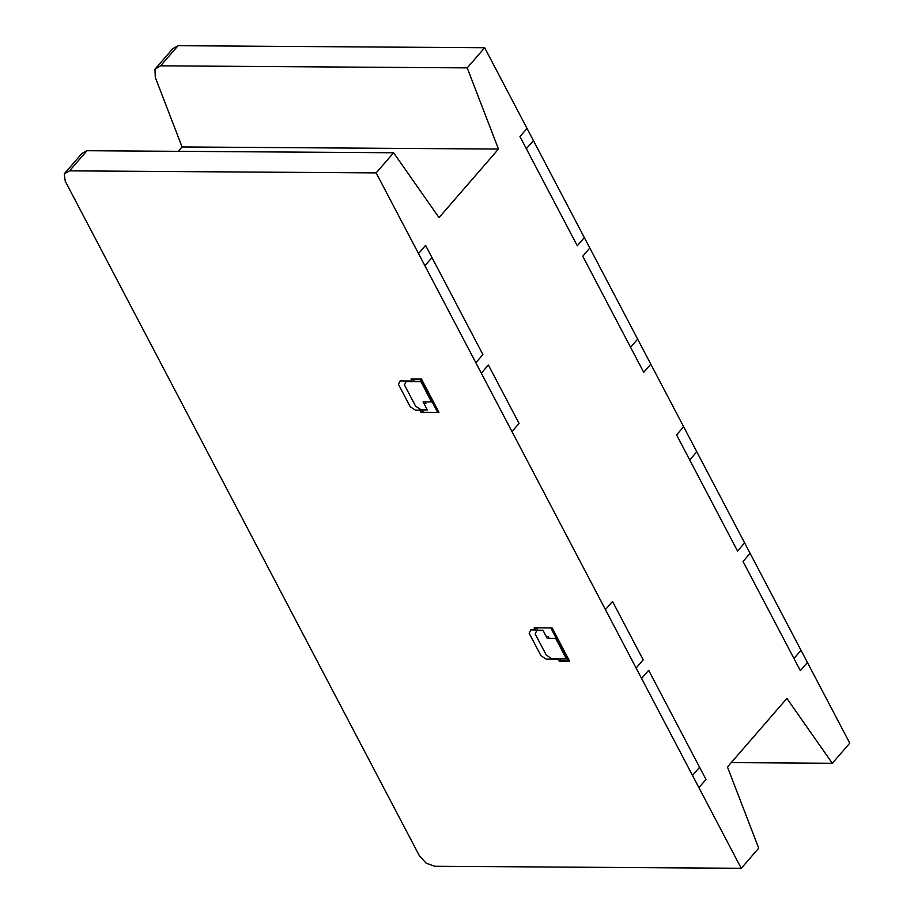 <?xml version="1.0" encoding="UTF-8"?>
<svg xmlns="http://www.w3.org/2000/svg" width="914" height="914" viewBox="0 0 914 914"><rect width="100%" height="100%" fill="white"/><g stroke="black" fill="none" stroke-linecap="round" stroke-linejoin="round"><path stroke-width="1.37" d="M178.287 151.324L182.08 146.948L155.289 77.37L154.992 69.178L160.59 65.831L467.214 67.876L498.473 149.062L439.028 217.612L393.614 152.764L86.99 150.719L69.544 170.849L376.157 172.895L741.254 868.3L758.711 848.169L727.453 766.983L786.897 698.433L832.311 763.281L731.246 762.607M86.99 150.719L81.986 153.381L64.231 173.854L69.544 170.849M182.08 146.948L498.473 149.062M741.254 868.3L434.63 866.255L426.118 863.159L419.389 855.755L65.248 181.212L64.231 173.854M467.214 67.876L484.671 47.745L849.769 743.151L832.311 763.281M484.671 47.745L178.047 45.7L160.59 65.831M393.614 152.764L376.157 172.895M178.047 45.7L172.746 48.705L154.992 69.178M410.192 406.684L398.47 384.36L400.092 380.944L412.123 381.024L411.026 378.944L421.445 379.013L438.971 412.385L420.908 412.271L419.812 410.18L415.424 410.158L410.192 406.684M421.388 412.271L420.154 409.918M423.342 412.283L422.108 409.929M427.158 409.643L423.079 401.886L431.534 401.943L420.897 381.664L406.09 381.572L404.468 384.977L415.584 406.147L420.806 409.609L427.158 409.643M425.021 401.897L425.935 403.634L423.993 403.622M419.675 409.918L427.318 409.963M413.162 379.299L414.213 381.309M412.271 381.298L420.748 381.401M411.209 379.287L420.326 379.344L437.669 412.374M559.254 661.268L558.168 659.188L546.138 659.108L540.905 655.646L529.183 633.322L530.794 629.895L535.181 629.929L534.096 627.849L552.147 627.964L569.673 661.348L559.254 661.268M561.025 660.936L559.974 658.937M566.463 658.925L558.02 658.925M566.314 658.663L551.519 658.56L546.286 655.098L535.17 633.939L536.792 630.523L543.133 630.569L547.212 638.326L555.666 638.383L566.314 658.663M550.845 627.952L568.188 660.993L559.082 660.925M536.518 627.861L537.763 630.214M535.798 630.203L534.564 627.849M549.154 638.338L548.24 636.601L546.298 636.59M535.33 630.192L542.973 630.249M533.41 140.585L526.338 148.742M584.343 237.594L577.271 245.752L519.952 136.574L527.024 128.417M650.791 364.149L643.719 372.318L582.744 256.183L589.816 248.025M637.652 339.117L630.569 347.286M744.624 542.87L737.541 551.039L676.577 434.904L683.649 426.735M696.788 451.779L689.716 459.936M807.416 662.49L800.344 670.648L743.025 561.47L750.097 553.301M793.946 658.48L801.03 650.311M424.896 265.734L431.979 257.577M418.509 253.566L425.593 245.398L482.912 354.575L475.828 362.744M481.312 373.175L488.384 365.006L519.049 423.422L511.977 431.591M605.434 609.604L612.517 601.446L643.182 659.862L636.11 668.031M641.582 678.462L648.666 670.293L705.985 779.471L698.902 787.639M692.515 775.46L699.587 767.303"/></g></svg>
